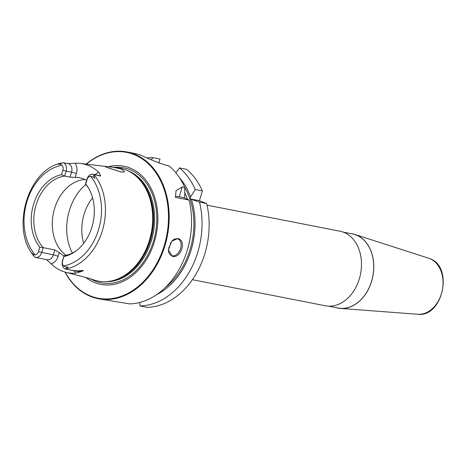 <?xml version="1.0" encoding="UTF-8"?>
<svg xmlns="http://www.w3.org/2000/svg" width="466" height="466" viewBox="0 0 466 466"><rect width="100%" height="100%" fill="white"/><g stroke="black" fill="none" stroke-linecap="round" stroke-linejoin="round"><path stroke-width="0.7" d="M86.14 164.108A74.77 55.739 101.1 0 1 126.997 151.974A74.77 55.739 101.1 0 1 134.016 154.001A74.77 55.739 -78.9 0 1 166.251 240.846A74.77 55.739 -78.9 0 1 98.221 298.718A74.77 55.739 -78.9 0 1 91.202 296.691A74.77 55.739 101.1 0 1 64.972 272.051M184.163 197.73L179.235 196.763L182.183 186.942L176.061 190.705L175.402 197.38L189.039 200.054L184.163 197.73L184.746 195.784L184.781 187.449A74.77 55.739 101.1 0 0 169.001 165.861L166.403 165.354C158.312 162.78 149.976 159.477 141.39 155.446L136.136 153.763L126.997 151.974M141.128 155.347L142.427 155.854M147.215 157.887A74.77 55.739 101.1 0 1 152.895 157.654L159.995 159.046L158.824 162.949M152.895 157.654L151.357 159.739M189.039 200.054A74.77 55.739 101.1 0 1 129.449 303.884L98.221 298.718M206.624 203.502L199.524 202.11A74.77 55.739 101.1 0 1 139.934 305.941L147.035 307.333A74.77 55.739 101.1 0 0 206.624 203.502L199.419 200.718L202.366 190.897L195.266 189.505A74.77 55.739 101.1 0 0 179.486 167.917L186.586 169.309A74.77 55.739 101.1 0 1 202.366 190.897M139.934 305.941L139.684 302.486M182.183 186.942L184.781 187.449A67.057 49.99 101.1 0 1 165.162 287.656M177.791 238.522C186.784 240.194 181.315 258.426 172.42 256.416L168.407 249.904L171.744 241.213L177.791 238.522M199.524 202.11L189.988 198.871L190.571 196.926A68.595 51.138 -78.9 0 0 179.585 177.855M156.692 294.611A68.595 51.138 -78.9 0 0 191.415 199.419M190.571 196.926L195.266 189.505M175.88 172.816L179.486 167.917M179.235 196.763A18.99 1.654 16.7 0 0 175.402 196.215M199.419 200.718L189.988 198.871M207.015 205.156L340.075 231.247A37.979 28.315 101.1 0 1 343.634 232.278A37.979 28.315 101.1 0 1 360.008 276.39A37.979 28.315 101.1 0 1 325.454 305.789L192.394 279.693M328.606 306.162L337.92 307.991A37.74 28.135 -78.9 0 0 372.258 278.779A37.74 28.135 -78.9 0 0 355.989 234.94A37.74 28.135 101.1 0 0 352.447 233.915L343.127 232.091M350.613 233.559A37.828 28.199 101.1 0 1 354.871 234.456A37.828 28.199 101.1 0 1 356.012 234.864A37.828 28.199 101.1 0 1 372.695 277.171A37.828 28.199 101.1 0 1 340.372 308.405A37.828 28.199 101.1 0 1 336.085 307.63M171.605 241.376A8.901 5.883 -68.9 0 1 177.325 238.848A8.901 5.883 111.1 0 1 177.977 239.035A8.901 5.883 111.1 0 1 180.441 248.972A8.901 5.883 111.1 0 1 172.228 255.834A8.901 5.883 -68.9 0 1 171.57 255.642A8.901 5.883 -68.9 0 1 168.418 249.654M168.581 248.139A8.901 5.883 111.1 0 0 170.725 242.576M65.188 272.109A74.298 55.384 101.1 0 0 91.027 296.178A74.298 55.384 -78.9 0 0 164.317 245.366A74.298 55.384 -78.9 0 0 133.567 154.392A74.298 55.384 101.1 0 0 86.361 164.131M108.298 166.746A60.231 44.899 101.1 0 1 129.542 167.812A60.231 44.899 -78.9 0 1 154.467 241.569A60.231 44.899 -78.9 0 1 95.058 282.757A60.231 44.899 101.1 0 1 86.024 277.631M39.814 247.155L43.169 247.644L41.678 252.601A6.839 5.097 101.1 0 1 35.579 257.459A6.839 5.097 101.1 0 1 35.032 257.314L32.876 254.652C31.525 252.659 31.513 252.508 32.83 254.197L35.02 254.873A4.462 3.326 101.1 0 0 38.462 251.657L39.814 247.155A41.724 31.105 101.1 0 1 33.558 204.294A41.724 31.105 101.1 0 1 61.564 174.663L62.916 170.16A4.462 3.326 -78.9 0 0 61.914 165.226L59.858 164.119C57.906 164.51 58.011 164.358 60.172 163.671L63.393 162.774L67.908 163.583L75.078 163.246A54.65 40.74 101.1 0 1 80.344 163.415L117.881 167.888A57.493 42.86 101.1 0 1 125.651 169.816A57.493 42.86 -78.9 0 1 132.35 173.323A57.493 42.86 -78.9 0 1 151.252 232.924A57.493 42.86 -78.9 0 1 111.246 280.975A57.493 42.86 -78.9 0 1 95.792 280.544L88.383 278.202M76.907 250.265A40.356 30.08 101.1 0 1 64.005 255.688L62.63 260.983A4.462 3.326 -78.9 0 0 63.632 265.917L66.457 267.175C68.601 266.82 68.729 267.018 66.836 267.764L65.257 268.981L77.636 271.486A6.839 5.097 -78.9 0 0 79.383 271.428L82.954 270.519C83.944 270.49 83.053 270.938 80.286 271.864L75.655 273.222A55.128 41.095 101.1 0 1 65.45 272.185L89.431 278.47C93.526 279.868 93.549 279.926 89.507 278.645M92.553 279.553L91.878 279.466M122.284 169.414L124.603 171.925L121.352 172.07L107.547 167.638L104.576 166.409L107.221 166.618C112.615 167.084 117.636 168.016 122.284 169.414M80.344 163.415A54.65 40.74 101.1 0 1 87.73 165.255A54.65 40.74 101.1 0 1 98.839 172.414C100.738 175.21 101.099 176.387 99.916 175.944L93.619 174.441L94.132 176.783C95.21 178.728 94.988 178.839 93.48 177.097L90.526 176.27A4.462 3.326 101.1 0 0 87.078 179.492L86.967 179.154A6.839 5.097 101.1 0 1 93.072 174.296A6.839 5.097 101.1 0 1 93.619 174.441M70.523 270.094L76.744 270.915L82.954 270.519M65.45 272.185A55.128 41.095 101.1 0 1 62.52 271.218A55.128 41.095 101.1 0 1 51.027 263.715L46.489 259.603M86.624 180.301A40.356 30.08 101.1 0 0 83.641 178.897A40.356 30.08 -78.9 0 0 79.855 177.802A40.356 30.08 -78.9 0 0 75.247 177.383L70.075 177.132L64.64 176.066A40.356 30.08 101.1 0 0 36.068 204.97A40.356 30.08 101.1 0 0 43.169 247.644L54.813 249.927L59.281 252.514A40.356 30.08 -78.9 0 0 63.964 255.828M120.595 171.948A8.901 0.775 16.7 0 0 110.034 168.593M85.086 179.509A40.356 30.08 -78.9 0 0 53.881 211.04A40.356 30.08 -78.9 0 0 66.189 255.298M63.982 256.486A41.724 31.105 101.1 0 0 76.348 250.702A41.724 31.105 101.1 0 0 88.61 188.177A41.724 31.105 101.1 0 0 85.727 183.988L85.482 184.111A40.356 30.08 101.1 0 1 88.959 188.788M33.826 255.991C9.885 228.503 28.688 167.282 62.893 162.855L63.393 162.774A6.839 5.097 -78.9 0 1 66.131 171.109L62.916 170.16M64.005 255.688L62.52 260.645A6.839 5.097 -78.9 0 0 65.257 268.981M85.727 183.988L87.078 179.492M70.075 177.132L71.56 172.175L66.131 171.109L64.64 176.066L61.564 174.663M85.482 184.111L86.967 179.154M83.682 243.31A40.356 30.08 101.1 0 1 92.606 197.788M187.88 248.139A65.275 48.662 -78.9 0 0 190.914 232.668M187.408 199.209A65.275 48.662 -78.9 0 0 184.775 192.72M354.871 234.456L428.72 258.246A28.659 21.36 101.1 0 1 429.588 258.554A28.659 21.36 101.1 0 1 442.222 290.609A28.659 21.36 101.1 0 1 417.734 314.27L340.372 308.405M113.593 167.376A58.64 43.717 101.1 0 1 129.233 169.362A58.64 43.717 -78.9 0 1 153.5 241.167A58.64 43.717 -78.9 0 1 95.658 281.266A58.64 43.717 101.1 0 1 91.61 279.39M105.712 281.662A57.015 42.505 -78.9 0 0 153.186 233.559A57.015 42.505 -78.9 0 0 127.847 170.725A57.015 42.505 101.1 0 0 127.492 170.597M110.582 281.103A57.015 42.505 -78.9 0 0 152.184 233.105A57.015 42.505 -78.9 0 0 131.791 172.95M111.246 280.975L112.271 280.759A57.068 42.54 -78.9 0 0 151.98 233.064A57.068 42.54 -78.9 0 0 133.224 173.911L132.35 173.323M65.531 269.045A54.073 40.309 -78.9 0 0 102.404 230.536A54.073 40.309 -78.9 0 0 93.899 174.511M59.281 252.514L58.145 256.306A10.398 7.753 101.1 0 1 51.027 263.715M74.234 270.822A10.398 7.753 -78.9 0 0 75.655 273.222M85.814 184.484A47.474 35.393 -78.9 0 0 72.37 253.061M99.666 175.787A46.763 34.863 101.1 0 1 100.079 175.973M54.813 249.927L53.322 254.885A3.559 0.309 -163.3 0 1 58.145 256.306M38.462 251.657L53.322 254.885A6.839 5.097 101.1 0 1 47.223 259.743L35.579 257.459M63.632 265.917A51.225 38.189 -78.9 0 0 98.641 229.418A51.225 38.189 -78.9 0 0 90.526 176.27M61.914 165.226A51.225 38.189 -78.9 0 0 26.906 201.726A51.225 38.189 -78.9 0 0 35.02 254.873M62.52 260.645L62.63 260.983M66.836 267.764L66.457 267.175M80.286 271.864A3.559 2.237 75.7 0 0 79.383 271.428L76.744 270.915M75.247 177.383L76.383 173.591A10.398 7.753 -78.9 0 0 75.078 163.246M95.105 174.692A10.398 7.753 101.1 0 1 98.839 172.414M76.383 173.591A3.559 0.309 16.7 0 0 71.56 172.175A6.839 5.097 -78.9 0 0 68.094 163.618A6.839 5.097 -78.9 0 0 67.908 163.583M60.172 163.671L59.858 164.119M93.072 174.296L98.507 175.362A6.839 5.097 101.1 0 1 99.916 175.944M93.48 177.097L94.132 176.783M32.83 254.197L32.876 254.652M428.72 258.246L429.64 258.572C453.884 266.336 442.974 317.655 417.734 314.27M68.094 163.618L67.191 163.438"/></g></svg>
